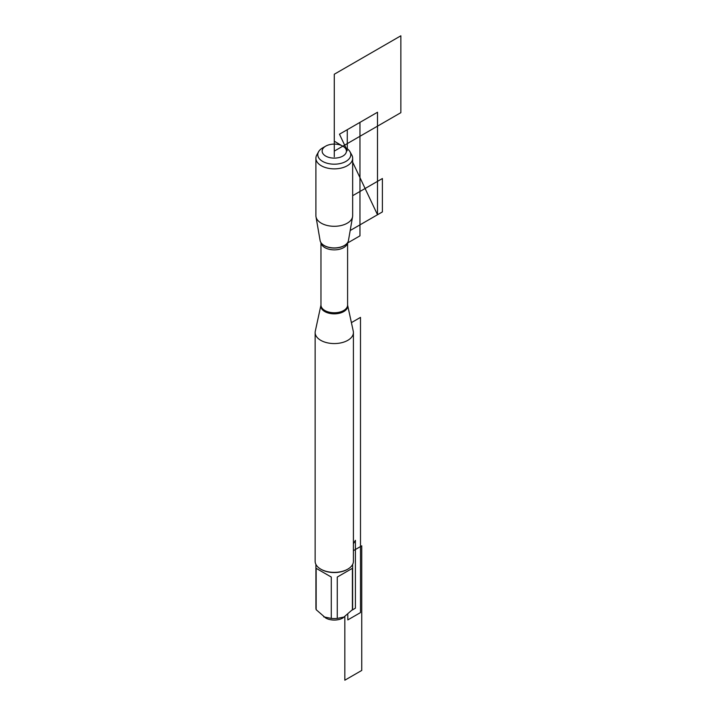 <?xml version="1.0" encoding="UTF-8"?>
<svg xmlns="http://www.w3.org/2000/svg" width="716" height="716" viewBox="0 0 716 716"><rect width="100%" height="100%" fill="white"/><g stroke="black" fill="none" stroke-linecap="round" stroke-linejoin="round"><path stroke-width="1.07" d="M345.944 147.926L342.866 146.154L345.944 147.926A16.495 9.523 180 0 1 349.999 151.774L351.798 155.032A18.383 10.615 180 0 1 352.657 158.245L352.657 215.686A18.383 10.615 180 0 1 352.567 216.742L348.459 240.513A14.248 8.225 180 0 1 347.179 243.189A14.248 8.225 180 0 1 324.205 245.516A14.248 8.225 180 0 1 321.377 243.189A14.248 8.225 180 0 1 320.097 240.513L315.989 216.742A18.383 10.615 180 0 1 315.899 215.686L315.899 158.245A18.383 10.615 180 0 1 316.758 155.032L318.557 151.774A16.495 9.523 180 0 1 322.612 147.926L325.69 146.154A12.154 7.017 0 0 0 325.69 156.07A12.154 7.017 0 0 0 342.866 156.07A12.154 7.017 0 0 0 342.866 146.154A12.154 7.017 0 0 0 325.69 146.154M352.567 216.742A18.383 10.615 180 0 1 340.458 225.674A18.383 10.615 180 0 1 321.278 223.186A18.383 10.615 180 0 1 315.989 216.742M352.639 564.414L352.639 607.956A18.365 10.606 180 0 1 352.397 609.683L342.83 618.015A12.091 6.981 180 0 1 332.305 619.966A12.091 6.981 180 0 1 325.726 618.015L316.159 609.683A18.365 10.606 180 0 1 315.917 607.956L315.917 564.414M353.409 550.649L361.75 545.834L361.75 670.436L344.835 680.2L344.835 616.861L337.272 618.418A18.365 10.606 180 0 1 331.284 618.418L323.721 616.861M347.529 569.283A18.365 10.606 180 0 1 347.269 569.444A18.365 10.606 180 0 1 321.296 569.444A18.365 10.606 180 0 1 321.028 569.283M331.284 618.418L331.284 577.051L316.159 568.325L316.159 609.683M352.397 609.683L352.397 568.325L337.272 577.051L337.272 618.418M353.257 331.141A19.126 11.044 180 0 1 353.409 332.51A19.126 11.044 180 0 1 334.283 343.564A19.126 11.044 180 0 1 315.147 332.51A19.126 11.044 180 0 1 315.3 331.141L320.956 305.123A13.425 7.751 180 0 0 324.787 311.576A13.425 7.751 180 0 0 340.181 313.053A13.425 7.751 180 0 0 347.6 305.123L353.257 331.141M315.147 332.51L315.147 561.317A19.126 11.044 0 0 0 320.75 569.13L320.75 569.13A19.126 11.044 0 0 0 347.806 569.13A19.126 11.044 0 0 0 353.409 561.317L353.409 332.51M337.272 577.051L352.397 568.325M316.159 568.325L331.284 577.051M352.657 158.245A18.383 10.615 180 0 1 334.283 168.86A18.383 10.615 180 0 1 315.899 158.245M349.999 151.774A16.495 9.523 180 0 1 342.857 162.8A16.495 9.523 180 0 1 322.612 161.395A16.495 9.523 180 0 1 318.557 151.774M334.283 156.786L334.283 141.186L347.779 149.188M353.409 543.802L355.413 540.329L355.413 608.197L352.012 610.166M347.806 614.659L347.806 619.913L360.488 612.592L360.488 317.385L351.404 322.63M339.465 134.205L347.278 150.745L339.465 134.205L377.502 112.251L377.502 214.746L352.657 162.147L377.502 214.746M352.657 195.692L382.398 178.526L382.398 211.918L350.187 230.516M334.283 151.112L400.853 112.672L400.853 35.8L334.283 74.24L334.283 151.112M347.278 148.794L347.278 129.694L359.96 122.373L359.96 235.85L347.591 242.993M320.965 242.626L320.965 305.079A13.318 7.688 0 0 0 324.867 310.511A13.318 7.688 0 0 0 339.375 312.176A13.318 7.688 0 0 0 347.591 305.079L347.591 242.626M347.564 242.661A13.318 7.688 180 0 1 338.99 249.374A13.318 7.688 180 0 1 324.867 247.62A13.318 7.688 180 0 1 320.992 242.661M321.457 243.279A14.087 8.136 0 0 0 321.529 243.377A14.087 8.136 0 0 0 324.321 245.669A14.087 8.136 0 0 0 347.027 243.377A14.087 8.136 0 0 0 347.099 243.279M347.269 569.444L347.806 569.13M321.296 569.444L320.75 569.13"/></g></svg>
